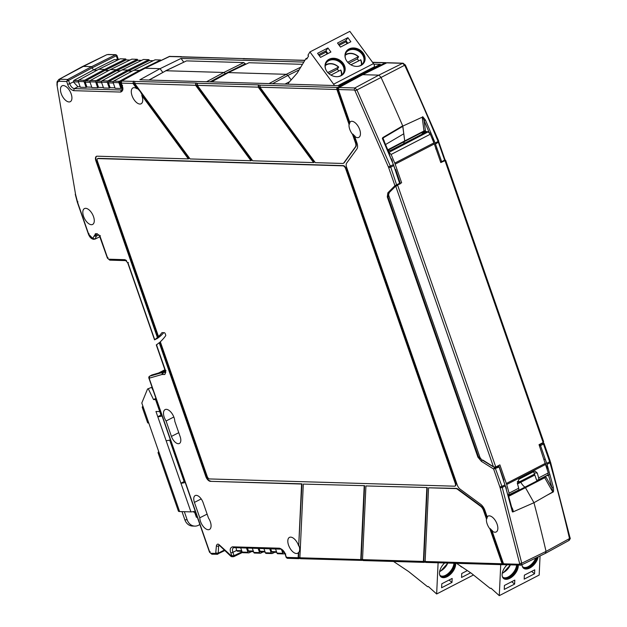<?xml version="1.0" encoding="UTF-8"?>
<svg xmlns="http://www.w3.org/2000/svg" width="627" height="627" viewBox="0 0 627 627"><rect width="100%" height="100%" fill="white"/><g stroke="black" fill="none" stroke-linecap="round" stroke-linejoin="round"><path stroke-width="0.94" d="M547.253 469.294A3.644 1.85 -117.3 0 0 546.948 467.428L546.611 466.472A3.644 1.85 -117.3 0 0 546.172 465.461M428.359 132.078L430.318 134.217L434.315 143.944L395.159 164.156L394.759 163.114L433.915 142.901M395.7 186.133L388.748 193.03L388.646 195.185L480 457.53L481.614 459.709L493.488 466.927L395.7 186.133L401.641 182.755L395.159 164.156M507.925 495.306L518.364 490.189A2.602 1.317 -117.3 0 0 518.709 488.198A1041.306 527.644 -117.3 0 0 517.353 483.331L518.944 479.232L534.102 471.41L535.176 471.159L537.3 473.04L534.102 472.946A3.127 2.594 91.7 0 0 533.389 471.778M538.303 479.89A2.602 1.317 -117.3 0 0 538.648 477.907L548.272 472.938L547.951 474.913L538.303 479.89A2.602 1.317 -117.3 0 1 538.068 479.968L536.61 480.141L534.102 472.946M508.473 495.236L509.085 493.159L506.687 484.514L499.884 464.866L495.769 466.99L493.488 466.927M548.272 472.938L539.032 444.661L543.147 442.537L543.264 441.236M538.648 477.907A1041.306 527.644 -117.3 0 0 537.3 473.04M392.408 162.181A3.511 1.779 -117.3 0 0 392.126 160.324A3.511 1.779 -117.3 0 0 390.621 157.894M390.519 157.651L389.406 154.422M421.681 134.39L422.441 133.379L423.734 133.324L390.402 150.527L388.278 151.013M430.318 134.217L391.13 154.446L394.759 163.114M391.13 154.446L388.818 152.283M434.315 143.944L440.797 162.55L445.476 160.441L444.911 160.426L543.147 442.537M428.272 131.811L426.705 131.552A5.204 2.641 62.7 0 0 425.905 131.607L422.441 133.379M433.469 141.82A3.644 1.85 -117.3 0 0 433.218 140.848L432.889 139.892A3.644 1.85 -117.3 0 0 432.411 138.826A3.511 1.779 -117.3 0 0 431.776 137.721M386.773 62.849L402.597 63.311A1.56 1.293 91.7 0 1 403.122 63.202L387.298 62.731A1.56 1.293 -88.3 0 0 386.773 62.849L362.727 74.668L378.794 75.146L380.895 77.121L378.794 75.146L402.597 63.311L404.697 65.294A1040.765 527.37 62.7 0 1 438.085 141.459L435.13 143.011L436.87 147.964L435.71 148.983M402.808 126.09A1041.306 527.644 -117.3 0 0 380.895 77.121A1041.306 527.644 62.7 0 1 402.706 125.855L404.713 140.934A1.042 0.525 62.7 0 1 404.611 141.459A1.042 0.525 -117.3 0 0 404.713 140.942L402.808 126.09L422.206 117.194C422.512 116.74 423.147 117.868 424.111 120.564L425.435 130.925A2.085 1.058 62.7 0 1 425.271 131.921M387.964 150.261L404.611 141.459A8.849 4.483 -117.3 0 0 403.733 143.646A8.849 4.483 -117.3 0 1 404.611 141.459L423.876 131.513A8.849 4.483 -117.3 0 0 423.123 133.026M269.022 83.595L286.304 74.315L228.4 72.599L211.424 81.894M300.764 67.152L286.304 74.315L287.903 75.436L272.518 83.704M285.011 84.073L289.525 81.753M291.179 79.895L287.903 75.436L299.118 69.887M302.473 64.322L248.958 62.739L228.056 72.669M118.385 59.69L114.341 59.573L93.392 70.012L91.644 66.642L93.392 70.012L97.209 70.122L93.392 70.012L73.806 80.46L78.312 80.593M125.753 58.962L120.212 58.805L98.862 69.229L104.67 69.401L98.862 69.229L78.736 80.115A1.042 0.862 91.7 0 0 78.281 81.479L80.303 87.263L86.103 87.435L84.089 81.643A1.042 0.862 -88.3 0 1 84.543 80.287L104.67 69.401L104.999 70.357L126.082 59.918L125.753 58.962L104.67 69.401L105.007 70.357L108.816 70.467L104.999 70.357M129.993 60.035L126.082 59.918M141.608 60.38L137.697 60.263L137.36 59.306L131.827 59.142L110.477 69.566L116.277 69.738L110.477 69.566L90.343 80.46A1.042 0.862 91.7 0 0 89.896 81.816L91.91 87.608L97.718 87.78L95.704 81.988A1.042 0.862 -88.3 0 1 96.15 80.632L116.277 69.738L116.614 70.694L120.423 70.812L116.614 70.694L97.279 81.157A1.042 0.862 91.7 0 0 96.824 82.521L98.517 87.372L97.718 87.78M153.215 60.725L149.304 60.607L148.967 59.651L143.434 59.487L122.085 69.91L127.892 70.083L122.085 69.91L101.958 80.805A1.042 0.862 91.7 0 0 101.503 82.161L103.526 87.952L109.325 88.125L107.311 82.333A1.042 0.862 -88.3 0 1 107.766 80.977L127.892 70.083L128.221 71.039L132.038 71.157L128.221 71.039L108.886 81.502A1.042 0.862 91.7 0 0 108.44 82.866L110.125 87.709L109.325 88.125M160.583 59.996L155.041 59.831L133.7 70.255L139.5 70.428L133.7 70.255L113.565 81.142A1.042 0.862 91.7 0 0 113.119 82.505L115.133 88.297L120.94 88.47L118.918 82.678A1.042 0.862 -88.3 0 1 119.373 81.314L139.5 70.428L139.735 71.094L139.5 70.428L160.583 59.996L160.778 60.56M543.719 443.195A1.042 0.682 122.2 0 0 542.864 442.74L542.841 443.179A1.042 0.541 -118.1 0 1 543.491 444.049L544.04 443.414L550.247 461.245L549.667 461.77L549.997 462.812A1040.765 527.37 62.7 0 1 569.504 538.569L546.054 551.399L545.31 553.296L546.054 551.399L521.758 563.211L521.006 565.107L504.664 564.755A1.56 1.293 91.7 0 1 503.512 563.814L492.101 531.038A8.919 4.522 -117.3 0 0 494.977 532.221A8.919 4.522 -117.3 0 0 496.318 531.9A8.919 4.522 -117.3 0 0 496.623 522.957A8.919 4.522 -117.3 0 0 489.279 515.841A8.919 4.522 -117.3 0 0 488.135 516.052A8.919 4.522 -117.3 0 0 487.163 516.867L487.571 516.687A8.896 4.507 -117.3 0 0 486.858 518.756L483.895 510.26A5.204 2.641 -117.3 0 0 481.003 506.075L457.929 489.076A5.204 2.641 -117.3 0 0 456.252 488.394L428.562 487.79L455.853 488.598A5.204 2.641 62.7 0 1 457.53 489.287L480.603 506.279A5.204 2.641 62.7 0 1 483.495 510.464L486.442 518.929A8.919 4.522 -117.3 0 0 489.914 528.898L490.306 528.655L502.478 563.61A1.042 0.862 91.7 0 0 503.246 564.237L503.747 564.253M429.37 132.963L430.945 133.018A1040.828 527.409 62.7 0 1 435.114 143.011L441.69 161.75L445.045 159.822M543.734 459.191L545.333 459.419L546.689 463.329L549.667 461.77L543.491 444.049L540.545 445.625A1.042 0.541 -118.1 0 0 539.894 444.755L539.424 444.457M553.32 487.234L551.893 487.508L552.834 492.164C553.625 492.234 553.782 490.596 553.32 487.234A1040.828 527.409 62.7 0 0 547.034 464.364L549.997 462.812A1.56 0.502 164.2 0 0 550.553 462.217L570.053 537.927A1.56 0.603 166.9 0 1 569.504 538.569L568.76 540.466M552.779 491.952L533.961 502.721L525.457 487.673A1.042 0.525 -117.3 0 0 524.987 487.14A1.042 0.525 62.7 0 1 525.457 487.673L533.961 502.721A1041.306 527.644 62.7 0 1 546.054 551.399A1041.306 527.644 62.7 0 0 533.961 502.721L512.996 511.914L512.408 511.914L511.601 506.969M539.494 445.993L540.545 445.625L547.018 464.372A1040.828 527.409 62.7 0 1 549.801 474.325L548.539 475.172A9.632 4.883 62.7 0 1 548.202 475.384A9.632 4.883 62.7 0 1 546.54 475.642M534.831 475.023L520.825 482.249A1.042 0.525 -117.3 0 0 520.042 481.56A1.042 0.525 62.7 0 1 520.825 482.249A8.849 4.483 -117.3 0 0 524.987 487.14L508.042 495.73M517.322 481.481L520.042 481.56L517.322 481.481M169.165 56.532L182.253 56.869M121.411 81.996L121.662 81.055L144.915 68.257L169.408 56.414L181.422 56.634M180.842 56.751L182.426 56.877M182.575 56.806L243.472 58.609L180.443 56.947M244.044 58.491L244.875 58.726M243.472 58.609L245.047 58.726M304.902 60.294L243.064 58.805M183.735 62.112L181.046 58.444L160.065 68.672L145.056 68.225L160.065 68.672L139.876 79.778L339.003 85.672L360.4 74.597L361.975 75.068L385.856 63.045A0.517 0.431 -88.3 0 1 386.208 63.053M373.849 64.15L380.33 64.338L360.4 74.597L361.277 74.621L385.323 62.802A1.56 1.293 91.7 0 1 386.545 62.959M547.34 475.227A9.632 4.883 -117.3 0 0 548.586 475.141M56.986 84.896L75.601 194.636L56.986 84.896L57.049 81.871L58.789 79.488L82.262 66.658L106.629 54.8L83.391 66.399L91.644 66.642L115.392 54.815L116.771 55.631M115.885 54.698L107.664 54.588A1.56 1.293 91.7 0 1 108.189 54.471L115.885 54.698L116.967 55.489L118.041 58.585L116.457 59.636M137.36 59.306L116.277 69.738L116.614 70.694L137.697 60.263M148.967 59.651L127.892 70.083L128.221 71.039L149.304 60.607M181.046 58.444L303.829 62.081M160.065 68.672L162.785 72.371L160.065 68.672M206.549 81.745L223.839 72.466L165.928 70.749L148.96 80.044M245.737 64.189L243.793 62.582L223.839 72.466L225.438 73.586L210.053 81.855M225.712 73.97L225.438 73.586L245.384 63.711M243.793 62.582L186.485 60.89L165.583 70.82M343.541 163.185A5.204 2.641 -117.3 0 0 343.753 163.098A5.204 2.641 -117.3 0 0 344.254 162.652L355.846 146.679A5.204 2.641 -117.3 0 0 355.862 142.58L352.899 134.084A8.896 4.507 -117.3 0 0 355.086 136.239L354.694 136.467A8.919 4.522 -117.3 0 0 357.578 137.65A8.919 4.522 -117.3 0 0 358.91 137.329A8.919 4.522 -117.3 0 0 359.216 128.386A8.919 4.522 -117.3 0 0 351.872 121.27A8.919 4.522 -117.3 0 0 350.736 121.481A8.919 4.522 -117.3 0 0 349.764 122.296L338.353 89.528L354.169 89.998L354.851 87.952L339.027 87.49L362.727 74.668L378.794 75.146L354.851 87.952L356.951 89.935L405.332 64.894L438.696 141.004L438.085 141.459L444.661 160.23A1.042 0.541 62.9 0 1 444.731 160.52M422.731 116.693L425.451 120.039L424.111 120.564A1039.785 526.876 62.7 0 1 429.213 132.579M539.291 445.397A1.042 0.682 -57.8 0 1 539.894 444.755L542.841 443.179M506.287 489.413A3.511 1.779 -117.3 0 0 506.013 487.383A3.511 1.779 -117.3 0 0 505.307 485.941M534.745 569.81L534.565 573.768L524.196 579.121L524.376 575.155L534.745 569.81M531.625 571.416L534.565 573.768M527.166 567.114A10.541 6.004 128.7 0 0 528.099 566.683A10.541 6.004 128.7 0 0 535.724 558.046M535.834 557.999A10.024 5.706 -51.3 0 1 528.451 566.557A10.024 5.706 -51.3 0 1 527.37 567.043A10.024 5.706 -51.3 0 1 522.894 566.996M522.213 565.969A10.024 5.706 128.7 0 0 523.208 567.286A10.024 5.706 128.7 0 0 529.117 567.09A10.024 5.706 128.7 0 0 536.822 557.513M537.229 557.317A10.541 6.004 -51.3 0 1 529.102 567.49A10.541 6.004 -51.3 0 1 523.231 567.937M522.056 564.692A10.541 6.004 128.7 0 0 523.553 568.227A10.541 6.004 128.7 0 0 529.768 568.023A10.541 6.004 128.7 0 0 538.107 556.894M514.618 584.066L514.806 580.1L504.429 585.453L504.249 589.411L514.618 584.066L511.679 581.707M507.219 577.404A10.541 6.004 128.7 0 0 508.152 576.981A10.541 6.004 128.7 0 0 516.491 565.828M516.546 565.107A10.024 5.706 -51.3 0 1 516.468 566.04A10.024 5.706 -51.3 0 1 508.505 576.848A10.024 5.706 -51.3 0 1 507.423 577.334A10.024 5.706 -51.3 0 1 502.948 577.287M502.266 576.268A10.024 5.706 128.7 0 0 503.262 577.577A10.024 5.706 128.7 0 0 509.179 577.389A10.024 5.706 128.7 0 0 517.212 565.123M517.62 565.139A10.541 6.004 -51.3 0 1 509.155 577.78A10.541 6.004 -51.3 0 1 503.293 578.227M507.078 564.825A10.541 6.004 128.7 0 0 503.606 578.517A10.541 6.004 128.7 0 0 509.829 578.313A10.541 6.004 128.7 0 0 518.263 565.154M540.066 555.937L539.173 575.061L499.288 595.65L490.972 588.165L490.267 588.424L471.253 573.196L456.472 563.328M500.73 564.637L499.288 595.65M467.358 570.594L461.738 573.493L461.558 577.459L470.626 572.78M461.464 566.659A10.541 6.004 -51.3 0 1 460.594 566.275M460.242 565.844A10.541 6.004 128.7 0 0 460.916 566.565A10.541 6.004 128.7 0 0 462.358 567.255M451.981 582.405L452.169 578.439L441.8 583.792L441.612 587.75L451.981 582.405L449.05 580.046M444.864 562.983L444.355 563.25M444.582 575.743A10.541 6.004 128.7 0 0 445.515 575.32A10.541 6.004 128.7 0 0 453.854 564.167M453.909 563.25A10.024 5.706 -51.3 0 1 453.83 564.378A10.024 5.706 -51.3 0 1 445.868 575.186A10.024 5.706 -51.3 0 1 444.786 575.672A10.024 5.706 -51.3 0 1 440.311 575.625M439.629 574.606A10.024 5.706 128.7 0 0 440.632 575.915A10.024 5.706 128.7 0 0 446.542 575.727A10.024 5.706 128.7 0 0 454.559 563.273M454.975 563.281A10.541 6.004 -51.3 0 1 446.518 576.119A10.541 6.004 -51.3 0 1 440.656 576.574M444.637 562.975A10.541 6.004 128.7 0 0 440.969 576.856A10.541 6.004 128.7 0 0 447.192 576.652A10.541 6.004 128.7 0 0 455.602 563.305M473.479 574.983L436.651 593.988L428.335 586.504L427.63 586.762L408.616 571.534L393.529 561.463M438.101 562.787L436.651 593.988M346.919 43.765L346.143 41.711L339.176 45.309M338.486 44.368L345.453 40.771L346.143 41.711M319.237 55.599L326.197 52.01L326.973 54.055M318.547 54.659L325.507 51.069L326.197 52.01M327.929 47.965L330.907 52.025L320.538 57.378L317.56 53.319L327.929 47.965L325.656 51.265M327.913 53.569L326.071 51.053M341.331 75.311A9.766 8.033 -148.9 0 0 340.602 70.106L330.931 75.091M328.854 73.625L337.326 69.252L338.619 67.105L327.749 72.544M338.619 67.105L338.368 67.058A9.766 8.033 -148.9 0 0 326.573 64.753A9.766 8.033 -148.9 0 0 325.264 65.623M337.326 69.252A10.283 8.464 -148.9 0 1 338.807 71.023M326.064 63.068A10.024 8.253 -148.9 0 1 328.76 60.686A10.024 8.253 -148.9 0 1 340.492 62.708A10.024 8.253 -148.9 0 1 343.22 73.414M337.843 76.643A10.024 8.253 31.1 0 0 340.532 75.796A10.024 8.253 31.1 0 0 343.377 73.163A10.024 8.253 31.1 0 0 340.931 62.316A10.024 8.253 31.1 0 0 329.065 60.176A10.024 8.253 31.1 0 0 326.212 62.81A10.024 8.253 31.1 0 0 325.719 69.323M325.93 62.292A10.541 8.676 -148.9 0 1 328.767 59.769A10.541 8.676 -148.9 0 1 341.119 61.908A10.541 8.676 -148.9 0 1 343.972 73.179M329.073 59.267A10.541 8.676 31.1 0 0 326.071 62.034A10.541 8.676 31.1 0 0 328.642 73.445A10.541 8.676 31.1 0 0 341.127 75.695A10.541 8.676 31.1 0 0 344.129 72.928A10.541 8.676 31.1 0 0 341.558 61.517A10.541 8.676 31.1 0 0 329.073 59.267M347.875 37.675L337.506 43.028L340.485 47.08L350.854 41.735L347.875 37.675L345.602 40.974M350.877 64.8L360.799 59.855A10.283 8.464 -148.9 0 1 361.732 64.683M347.695 62.245L358.307 56.767A9.766 8.033 -148.9 0 0 346.519 54.463A9.766 8.033 -148.9 0 0 345.211 55.325M361.277 65.02A9.766 8.033 -148.9 0 0 360.541 59.808L360.799 59.855M348.8 63.335L357.265 58.962A10.283 8.464 -148.9 0 1 358.754 60.733M357.265 58.962L358.566 56.814M346.01 52.77A10.024 8.253 -148.9 0 1 348.706 50.387A10.024 8.253 -148.9 0 1 360.439 52.409A10.024 8.253 -148.9 0 1 363.166 63.123M357.79 66.352A10.024 8.253 31.1 0 0 360.47 65.506A10.024 8.253 31.1 0 0 363.323 62.872A10.024 8.253 31.1 0 0 360.878 52.025A10.024 8.253 31.1 0 0 349.012 49.886A10.024 8.253 31.1 0 0 346.159 52.519A10.024 8.253 31.1 0 0 345.657 59.032M345.869 51.994A10.541 8.676 -148.9 0 1 348.714 49.478A10.541 8.676 -148.9 0 1 361.066 51.61A10.541 8.676 -148.9 0 1 363.919 62.88M349.02 48.969A10.541 8.676 31.1 0 0 346.018 51.743A10.541 8.676 31.1 0 0 348.588 63.147A10.541 8.676 31.1 0 0 361.074 65.404A10.541 8.676 31.1 0 0 364.075 62.629A10.541 8.676 31.1 0 0 361.505 51.226A10.541 8.676 31.1 0 0 349.02 48.969M288.099 84.159L288.647 82.748L297.127 73.179L305.819 58.773L306.721 59.079L308.555 56.038L307.959 55.231L309.942 51.939L333.619 84.19A2.602 1.317 62.7 0 1 334.316 85.531M373.77 67.653L374.225 66.893A2.602 1.317 -117.3 0 0 373.504 63.601L349.835 31.35L309.942 51.939M305.819 58.773L307.395 57.958M347.86 43.279L346.01 40.763M158.749 451.659A6.772 1.575 -19.2 0 0 158.082 452.765A6.772 1.575 -19.2 0 0 159.289 453.211L148.795 423.092A6.772 1.575 160.8 0 1 147.588 422.637L142.258 407.338A6.772 1.575 -19.2 0 0 143.465 407.793L141.804 403.012L147.549 388.983L151.609 387.361L153.38 391.021M142.925 406.241A6.772 1.575 -19.2 0 0 142.258 407.338M151.609 387.361L147.549 388.983M155.927 398.333L153.529 399.571L148.419 389.006M153.529 399.571L155.567 399.626L159.728 411.586L155.951 411.469L157.785 416.728A6.772 1.575 -19.2 0 0 162.079 415.999M156.256 399.274L155.567 399.626M160.418 411.226L159.728 411.586M159.752 411.571L160.974 415.082L157.785 416.728L180.929 483.198A6.772 1.575 -19.2 0 0 185.224 482.461M161.735 415.011A2.602 0.603 160.8 0 1 160.974 415.082M170.403 439.903A6.772 1.575 160.8 0 1 166.108 440.64M195.216 511.146A6.772 1.575 160.8 0 1 190.921 511.883L179.604 511.546A6.772 1.575 160.8 0 1 178.397 511.099L158.082 452.765M169.69 440.099L184.119 481.552L180.929 483.198L190.921 511.883M184.879 481.473A2.602 0.603 160.8 0 1 184.119 481.552M199.88 524.548L198.469 525.277A10.416 8.645 91.7 0 1 194.832 526.116A10.416 8.645 91.7 0 1 187.167 519.83L184.84 519.759L182.01 511.616M194.832 526.116L192.513 526.053A10.416 8.645 -88.3 0 1 184.84 519.759M184.33 511.687L187.167 519.83M197.215 516.899L196.408 517.314L194.785 512.659M196.839 515.825L196.032 516.24M178.295 443.712A7.806 3.958 -117.3 0 0 179.416 443.461A7.806 3.958 -117.3 0 0 180.153 436.666L174.784 421.258A8.794 4.46 -117.3 0 0 166.32 409.337A8.794 4.46 -117.3 0 0 165.144 409.58A8.794 4.46 -117.3 0 0 166.077 420.999L171.437 436.408A7.806 3.958 -117.3 0 0 178.295 443.712M232.068 556.557L219.536 545.09C218.047 543.601 216.997 543.852 216.386 545.835A1.56 1.011 2.7 0 0 218.588 546.015L218.948 545.114M219.536 545.09A1.56 0.76 133.6 0 0 219.654 545.6L231.034 556.447L230.705 555.741L231.841 555.773L233.942 556.58A1.042 0.517 64.1 0 1 233.8 556.604M199.786 517.808L194.417 502.392A7.806 3.958 -117.3 0 1 195.224 495.565A7.806 3.958 -117.3 0 1 203.124 502.65L208.493 518.067A8.794 4.46 62.7 0 1 209.504 529.447A8.794 4.46 62.7 0 1 208.25 529.729A8.794 4.46 62.7 0 1 199.786 517.808L207.122 514.116M389.218 154.555L389.242 153.67L389.218 154.555A1040.828 527.409 -117.3 0 1 393.388 164.548L399.916 184.142M508.074 495.855L508.074 495.855A1040.828 527.409 -117.3 0 0 505.299 485.901L502.251 487.453L521.758 563.211L519.634 563.516L519.336 564.276L503.512 563.814M503.606 480.956L505.299 485.901M497.705 465.994L498.167 466.284A1.042 0.682 -57.8 0 1 499.021 466.739L505.284 485.909L512.408 511.914M395.151 169.502L393.787 165.591M195.749 512.69L194.605 512.659L193.218 511.64M242.061 551.784L234.051 555.671A1.042 0.517 64.1 0 1 233.942 556.58L242.406 552.473M241.685 550.702L236.575 550.553L237.351 551.18L241.897 551.313M236.575 550.553L236.113 547.841M240.737 547.974L242.171 552.081A1.042 0.862 91.7 0 0 242.931 552.708L248.739 552.881A1.042 0.862 -88.3 0 1 247.971 552.254L246.544 548.147M251.545 551.603L249.091 552.802A1.042 0.862 -88.3 0 1 248.739 552.881M247.493 548.178L248.441 550.906A1.042 0.862 91.7 0 0 249.209 551.533L253.512 551.658M252.352 548.319L253.778 552.426A1.042 0.862 91.7 0 0 254.546 553.053L260.354 553.226A1.042 0.862 -88.3 0 1 259.586 552.599L258.152 548.492M263.152 551.94L260.699 553.147A1.042 0.862 -88.3 0 1 260.354 553.226M259.108 548.515L260.056 551.243A1.042 0.862 91.7 0 0 260.824 551.878L265.119 552.003M263.959 548.664L265.386 552.771A1.042 0.862 91.7 0 0 266.154 553.398L271.961 553.57A1.042 0.862 -88.3 0 1 271.193 552.943L269.767 548.837M274.759 552.285L272.314 553.492A1.042 0.862 -88.3 0 1 271.961 553.57M270.715 548.86L271.663 551.588A1.042 0.862 91.7 0 0 272.431 552.222L276.734 552.348M275.567 549.009L277.001 553.116A1.042 0.862 91.7 0 0 277.769 553.743L283.569 553.915A1.042 0.862 -88.3 0 1 282.808 553.288L281.46 549.424M284.76 553.422L283.921 553.837A1.042 0.862 -88.3 0 1 283.569 553.915M282.761 550.451L283.279 551.932A1.042 0.862 91.7 0 0 284.039 552.559L284.321 552.567M286.907 557.231L286.437 557.387L285.442 554.542C284.462 551.384 282.487 549.276 279.509 548.21L232.46 546.822C230.164 547.732 229.631 549.761 230.846 552.928L231.841 555.773L234.051 555.671L232.891 552.348L230.846 552.928M165.63 372.43L164.83 374.484L165.693 371.192L156.491 344.764A127.038 64.369 -117.3 0 0 159.211 342.726L205.789 476.465A5.204 2.641 -117.3 0 0 210.358 481.332L301.579 484.036L298.695 546.031A8.919 4.522 -117.3 0 0 290.685 537.127A8.919 4.522 -117.3 0 0 289.549 537.339A8.919 4.522 -117.3 0 0 288.961 546.188A8.919 4.522 -117.3 0 0 296.391 553.508A8.919 4.522 -117.3 0 0 297.723 553.186A8.919 4.522 -117.3 0 0 298.389 552.622L298.146 557.732L286.437 557.387L287.824 558.202M384.296 140.957L384.163 141.702L382.345 138.434L382.995 138.003L384.422 141.937M354.169 89.998L355.007 90.79L356.951 89.935L390.339 166.108L393.38 164.556L382.345 138.434L382.838 137.556L382.995 138.003L402.84 126.317M337.577 87.443L361.277 74.621L361.426 75.052L337.734 87.874A1.042 0.862 91.7 0 0 337.279 89.23L349.451 124.185L349.043 124.358A8.919 4.522 -117.3 0 0 352.515 134.319L355.462 142.791A5.204 2.641 62.7 0 1 355.446 146.883L343.855 162.855A5.204 2.641 62.7 0 1 343.353 163.302A5.204 2.641 62.7 0 1 342.632 163.459L315.334 162.652L259.97 87.208L336.895 89.489A1.56 1.293 -88.3 0 1 337.577 87.443L260.08 85.154L259.97 87.208M58.789 79.488L83.391 66.399L91.644 66.642L67.645 79.457L68.555 80.428L66.674 81.486L67.669 84.339C68.649 87.49 70.624 89.598 73.602 90.664L120.658 92.059C122.947 91.15 123.48 89.112 122.265 85.954L121.277 83.109L121.662 81.055L120.909 82.748L121.277 83.109L132.987 83.454L136.827 88.689A8.919 4.522 -117.3 0 0 134.162 87.662A8.919 4.522 -117.3 0 0 133.026 87.874A8.919 4.522 -117.3 0 0 132.438 96.723A8.919 4.522 -117.3 0 0 139.868 104.043A8.919 4.522 -117.3 0 0 141.208 103.729A8.919 4.522 -117.3 0 0 141.78 95.437L188.351 158.89L188.751 158.686L142.157 95.194A8.896 4.507 -117.3 0 0 137.25 88.517L133.379 83.234L135.111 83.289M144.79 68.374L121.505 81.095M517.526 483.95L520.825 482.249A8.849 4.483 -117.3 0 0 524.987 487.14L544.26 477.194A8.849 4.483 62.7 0 1 543.946 476.982M498.167 466.284L498.794 467.17L493.621 469.043L499.876 486.991L501.921 486.411L495.126 467.805L498.167 466.284M482.814 460.077L495.126 467.805M171.814 446.205L172.605 446.228M181.744 472.468L181.078 472.813M181.932 473.001L181.14 472.977M298.695 546.031L301.979 483.832L210.358 481.332M300.278 557.591L298.546 557.536L298.789 552.379A8.896 4.507 -117.3 0 0 299.095 545.858M298.789 552.379L298.389 552.622M236.551 550.482L232.891 552.348C232.053 549.448 232.476 547.873 234.153 547.637L280.653 549.158C282.103 549.323 283.6 551.078 285.167 554.44L286.241 557.528L287.323 558.32L298.789 558.665L299.259 558.547L298.146 557.732M151.922 374.97L158.662 372.979L164.94 369.734M158.662 372.979L165.285 370.722M298.546 557.536L299.659 558.343M301.579 484.036L301.979 483.832M205.789 476.465L206.189 476.261A5.204 2.641 -117.3 0 0 210.75 481.128M206.189 476.261L159.611 342.514L159.211 342.726M158.498 336.542L97.342 160.927A2.602 1.317 62.7 0 1 97.6 158.662A2.602 1.317 62.7 0 1 97.961 158.584L342.945 165.834A3.127 1.583 62.7 0 1 345.681 168.749L455.249 483.378A3.127 1.583 62.7 0 1 454.936 486.097A3.127 1.583 62.7 0 1 454.504 486.191L209.52 478.942A2.602 1.317 62.7 0 1 207.239 476.512L160.316 341.77A127.038 64.369 -117.3 0 0 165.661 335.758A1.042 0.525 -117.3 0 0 165.661 334.943L165.214 333.666A1.042 0.525 -117.3 0 0 164.305 332.694L161.985 332.623A121.834 61.736 62.7 0 1 158.498 336.542L158.897 336.331A121.834 61.736 62.7 0 1 157.808 337.342L96.292 160.684A5.204 2.641 62.7 0 1 96.613 156.256M160.355 341.88A127.038 64.369 62.7 0 1 159.611 342.514M156.491 344.764L156.962 344.615M165.998 370.565L165.693 371.192M216.386 545.835L215.719 553.422L210.703 553.273L209.786 552.301L149.155 378.199L149.485 377.556M173.836 417.002L166.077 420.999M385.534 144.547L403.796 133.77M402.706 125.855L382.838 137.556M349.764 122.296L350.164 122.116A8.896 4.507 62.7 0 0 349.451 124.185M339.027 87.49A1.56 1.293 91.7 0 0 338.353 89.528M336.895 89.489L349.043 124.358M121.011 81.565L119.718 82.262L120.823 82.302M119.718 82.262L121.74 88.054L120.94 88.47M105.007 70.357L85.664 80.812A1.042 0.862 91.7 0 0 85.217 82.176L86.902 87.028L86.103 87.435M80.146 86.824L77.936 86.761L73.367 81.894L73.806 80.46M425.764 562.419L503.207 564.708A1.56 1.293 -88.3 0 0 503.732 564.598L503.967 564.48M489.914 528.898L502.062 563.767L425.13 561.494L426.242 562.301M503.207 564.708A1.56 1.293 -88.3 0 1 502.062 563.767M490.306 528.655A8.896 4.507 62.7 0 0 492.493 530.81L492.101 531.038M512.996 511.914C513.411 511.318 513.082 509.916 512.008 507.69M479.843 457.067L478.542 457.02L387.925 196.792L387.282 196.902L477.899 457.13L478.542 457.02L482.1 460.053L481.356 461.323L493.621 469.043L494.366 467.773M388.959 196.079L387.925 196.792L388.434 194.198M400.402 183.397A1.042 1.042 0 0 0 400.355 182.927L394.939 185.678L387.854 192.826L389.202 193.281M149.477 376.325L149.155 378.199L161.923 374.515L164.83 374.484M313.602 162.597L252.705 160.794L197.34 85.358L258.238 87.161L313.602 162.597L314.002 162.393L258.63 86.941L260.362 86.996M250.98 160.747L190.083 158.945L134.719 83.501L195.616 85.303L250.98 160.747L251.38 160.536L196.008 85.092L197.732 85.139M455.124 485.972A3.127 1.583 -117.3 0 0 455.335 485.894A3.127 1.583 -117.3 0 0 455.649 483.174L346.08 168.545A3.127 1.583 -117.3 0 0 343.345 165.622L98.361 158.372A2.602 1.317 -117.3 0 0 98 158.451A2.602 1.317 -117.3 0 0 97.812 158.592M364.6 485.682L303.311 484.083L364.6 485.682L361.176 559.386L362.281 560.201M427.23 487.532L365.933 485.941L427.23 487.532L423.797 561.243L424.91 562.051M136.827 88.689L137.25 88.517M69.048 101.95A8.919 4.522 62.7 0 1 61.611 94.63A8.919 4.522 62.7 0 1 62.198 85.781A8.919 4.522 62.7 0 1 63.343 85.562A8.919 4.522 62.7 0 1 70.686 92.686A8.919 4.522 62.7 0 1 70.381 101.629A8.919 4.522 62.7 0 1 69.048 101.95M85.687 208.321A8.919 4.522 62.7 0 1 93.039 215.437A8.919 4.522 62.7 0 1 92.733 224.38A8.919 4.522 62.7 0 1 91.393 224.701A8.919 4.522 62.7 0 1 83.963 217.381A8.919 4.522 62.7 0 1 84.551 208.532A8.919 4.522 62.7 0 1 85.687 208.321M122.469 88.078L121.74 88.054M114.976 87.858L110.125 87.709M103.369 87.514L98.517 87.372M91.761 87.169L86.902 87.028M67.645 79.457L66.674 81.486L59.244 81.267L59.918 79.229L67.645 79.457M486.442 518.929L486.858 518.756M477.899 457.13L481.356 461.323M387.854 192.826L387.282 196.902M260.08 85.154L258.739 84.888L258.63 86.941M258.739 84.888L197.458 83.297L197.34 85.358M258.238 87.161L258.348 85.1M197.458 83.297L196.118 83.03L196.008 85.092M196.118 83.03L134.829 81.447L134.719 83.501M195.616 85.303L195.726 83.25M134.829 81.447L133.488 81.181L133.379 83.234M133.488 81.181L132.987 83.454M188.351 158.89L97.13 156.194A5.204 2.641 62.7 0 0 96.401 156.342A5.204 2.641 62.7 0 0 95.892 160.888L157.408 337.545L157.808 337.342M163.78 332.678A121.834 61.736 62.7 0 1 157.197 338.541L154.72 339.693L128.049 263.089L124.851 259.68L108.596 259.194L107.679 258.222L99.999 236.16L97.036 233.753L95.296 233.761M157.408 337.545A121.834 61.736 62.7 0 1 154.72 339.693L155.206 339.568M300.521 558.712L361.889 560.397L360.776 559.59L299.878 557.787L300.991 558.594M299.878 557.787L303.311 484.083M360.776 559.59L364.201 485.886M363.143 560.569L424.04 562.372L424.51 562.254L423.397 561.439L362.508 559.637L363.613 560.452M362.508 559.637L365.933 485.941M423.397 561.439L426.83 487.743M425.13 561.494L428.562 487.79M354.694 136.467L356.912 142.831A7.806 3.958 62.7 0 1 356.896 148.975L346.606 163.153A5.204 2.641 62.7 0 0 346.598 167.252L457.24 484.961A5.204 2.641 62.7 0 0 460.132 489.146L480.611 504.233A7.806 3.958 62.7 0 1 484.953 510.511L487.163 516.867M95.641 233.706L92.702 238.378L88.705 234.263L77.623 202.443L75.601 194.636M99.818 236.34A6.051 3.064 62.7 0 1 99.027 237.155L95.179 239.044L96.292 236.136L94.113 236.113M126.521 260.503L124.851 259.68M128.355 262.454L128.049 263.089M96.26 233.73L96.182 234.474L94.105 235.987M99.999 236.16L100.328 235.595L99.999 236.16M428.233 131.835L389.053 152.322M545.843 464.309L506.687 484.514M506.357 483.472L545.514 463.267M509.085 493.159L518.709 488.198M495.769 466.99L397.526 184.879M388.411 151.319L390.049 150.472M423.397 133.261L426.705 131.552M422.206 117.194L423.977 130.996A1.042 0.525 62.7 0 1 423.876 131.513A1.042 0.878 -138.4 0 1 425.224 131.944M404.713 140.942L423.977 130.996A1.042 0.525 172.7 0 1 425.435 130.925M248.958 62.739L228.4 72.599L211.636 81.902M117.672 59.675L116.301 55.787L92.561 67.622L68.555 80.428L69.715 83.752L73.367 81.894M543.17 442.529L544.04 443.414M425.451 120.039A1040.828 527.409 62.7 0 1 435.13 143.011L435.114 143.011M438.79 141.874L435.522 144.053M438.453 140.989L445.28 160.512M440.64 162.111L441.69 161.75A1.042 0.541 62.9 0 1 441.761 162.048M552.842 492.187L546.909 495.306M548.539 475.172A1039.785 526.876 62.7 0 1 551.893 487.508L545.952 477.014A2.085 1.058 -117.3 0 0 545.38 476.246M545.952 477.014L544.722 477.735A1.042 0.525 -117.3 0 0 544.26 477.194A1.042 0.666 -56.3 0 0 544.902 476.489M552.873 492.14L544.722 477.735L508.701 496.31M534.51 474.098L517.275 482.955M245.204 58.656L304.824 60.419M385.856 63.045L386.342 63.061M372.642 62.426L385.323 62.802M570.053 537.927C570.554 538.013 570.249 538.828 569.136 540.38L545.686 553.21M546.705 463.322L547.018 464.372M186.485 60.89L165.928 70.749L149.171 80.052M405.113 64.934L403.122 63.202M549.973 461.135L550.553 462.217M546.352 466.096A3.511 1.779 62.7 0 1 546.501 466.488A3.511 1.779 62.7 0 1 546.76 467.562M510.323 564.919A9.766 5.557 -51.3 0 1 503.41 572.561A9.766 5.557 -51.3 0 1 502.298 573.054M447.764 563.07A9.766 5.557 -51.3 0 1 440.773 570.899A9.766 5.557 -51.3 0 1 439.66 571.393M345.297 54.768A10.283 8.464 -148.9 0 1 346.065 54.314A10.283 8.464 -148.9 0 1 358.456 56.704M325.35 65.059A10.283 8.464 -148.9 0 1 326.126 64.605A10.283 8.464 -148.9 0 1 338.509 66.995M340.853 70.146A10.283 8.464 -148.9 0 1 341.793 74.974L340.876 70.052M333.619 84.19L373.504 63.601M374.225 66.893L337.922 85.633M179.604 511.546L159.289 453.211M148.795 423.092L143.465 407.793M219.575 545.529L218.588 546.015L218.251 553.186L224.325 550.051M234.043 556.494L242.383 552.45M219.654 545.6L219.058 545.043M395.661 169.462L400.167 182.857M216.056 553.006L218.251 553.186A2.602 1.317 62.7 0 1 217.773 554.166A2.602 1.317 62.7 0 1 217.412 554.244L211.855 554.221L209.512 552.199L148.881 378.097A1.56 1.56 0 0 1 149.61 376.208L152.008 374.907M194.417 502.392L201.212 498.935M396.891 185.717L390.739 167.15L393.772 165.599L393.388 164.548M504.954 484.867L501.921 486.411L502.251 487.453L500.15 487.877L519.634 563.516M210.703 553.273L212.396 554.096M217.412 554.244L215.719 553.422M209.786 552.301L210.116 551.658M247.971 552.254L242.171 552.081M253.3 551.047L248.441 550.906M259.586 552.599L253.778 552.426M264.907 551.392L260.056 551.243M271.193 552.943L265.386 552.771M276.523 551.736L271.663 551.588M282.808 553.288L277.001 553.116M283.945 551.956L283.279 551.932M285.442 554.542L285.747 553.907M160.3 372.156L164.948 369.758M234.153 547.637L232.46 546.822M281.202 549.033L279.509 548.21M165.63 372.367L163.412 372.375L162.73 374.421M165.473 371.262L162.456 372.493L161.923 374.515M165.356 370.925L162.456 372.493L149.688 376.176L152.087 374.875M171.437 436.408L178.758 432.685M404.713 140.934L387.776 149.806M337.734 87.874L339.183 87.913M113.565 81.142L119.373 81.314M108.886 81.502L113.142 81.628M101.958 80.805L107.766 80.977M97.279 81.157L101.535 81.283M90.343 80.46L96.15 80.632M85.664 80.812L89.927 80.938M78.736 80.115L84.543 80.287M545.655 553.226L521.351 565.037L519.336 564.276M396.288 186.141L394.939 185.678L388.693 167.73L390.739 167.15L390.339 166.108L388.356 166.845L388.693 167.73M362.908 559.441L361.176 559.386M425.529 561.29L423.797 561.243M355.007 90.79L388.356 166.845M337.279 89.23L338.729 89.277M122.571 85.319L122.265 85.954M120.909 82.748L121.983 85.844L122.077 89.849L121.356 90.006L122.312 89.504M113.119 82.505L118.918 82.678M108.44 82.866L113.291 83.007M101.503 82.161L107.311 82.333M96.824 82.521L101.684 82.662M89.896 81.816L95.704 81.988M85.217 82.176L90.069 82.317M78.281 81.479L84.089 81.643M73.343 81.823L78.461 81.972M77.936 86.761L74.299 88.611C72.426 88.282 70.898 86.667 69.715 83.752L67.669 84.339M57.331 85.256C57.002 82.709 57.637 81.377 59.244 81.267M77.928 201.808L77.623 202.443M89.01 233.628L88.705 234.263M503.928 563.649L502.478 563.61M499.876 486.991L500.15 487.877M96.292 160.684L95.892 160.888M97.961 158.584L98.361 158.372M342.945 165.834L343.345 165.622M345.681 168.749L346.08 168.545M455.249 483.378L455.649 483.174M455.853 488.598L456.252 488.394M457.53 489.287L457.929 489.076M480.603 506.279L481.003 506.075M483.495 510.464L483.895 510.26M355.862 142.58L355.462 142.791M355.446 146.883L355.846 146.679M343.855 162.855L344.254 162.652M133.096 81.392L121.662 81.055M73.602 90.664L74.299 88.611L121.356 90.006L120.658 92.059M93.784 239.318L93.721 239.318C91.448 239.012 89.685 237.296 88.431 234.153L77.348 202.341L75.256 194.276M94.246 239.2L92.569 238.378M108.596 259.194L110.266 260.025M107.679 258.222L107.985 257.595M94.379 239.208L95.179 239.044L92.702 238.378M98.862 234.851L96.292 236.136L96.182 234.474L97.475 233.847M118.479 59.651L118.041 58.585M386.036 63.006L386.428 63.014M372.54 62.292L385.848 62.684M106.629 54.8L108.189 54.471M169.956 56.297L144.915 68.257M360.212 74.629L380.111 64.385M445.625 160.206L543.64 441.674M502.266 573.227L503.316 572.757L510.441 564.927M439.629 571.565L440.679 571.095L447.882 563.077M358.581 56.704C354.537 53.232 350.391 52.417 346.128 54.251L345.297 54.745M338.635 66.995C334.599 63.531 330.445 62.708 326.181 64.55L325.358 65.036M360.823 59.761L361.748 64.667M503.904 480.274L499.21 466.801A1.042 1.042 0 0 0 498.778 466.269L498.057 465.806M216.871 554.37L224.819 550.53M231.567 556.674L233.252 556.721M389.524 153.952L383.536 139.86M508.544 495.73L512.377 509.869M156.295 344.913L165.802 372.375M338.886 85.664L360.188 74.644M300.067 558.492L299.189 558.461M521.351 565.037L520.481 565.225M97.6 158.662L98 158.451M454.936 486.097L455.335 485.894M362.688 560.342L361.81 560.319M425.31 562.2L424.432 562.168M343.353 163.302L343.753 163.098M99.262 235.282L107.405 258.12L109.741 260.142L125.996 260.62L127.767 262.979L154.54 339.85"/></g></svg>
